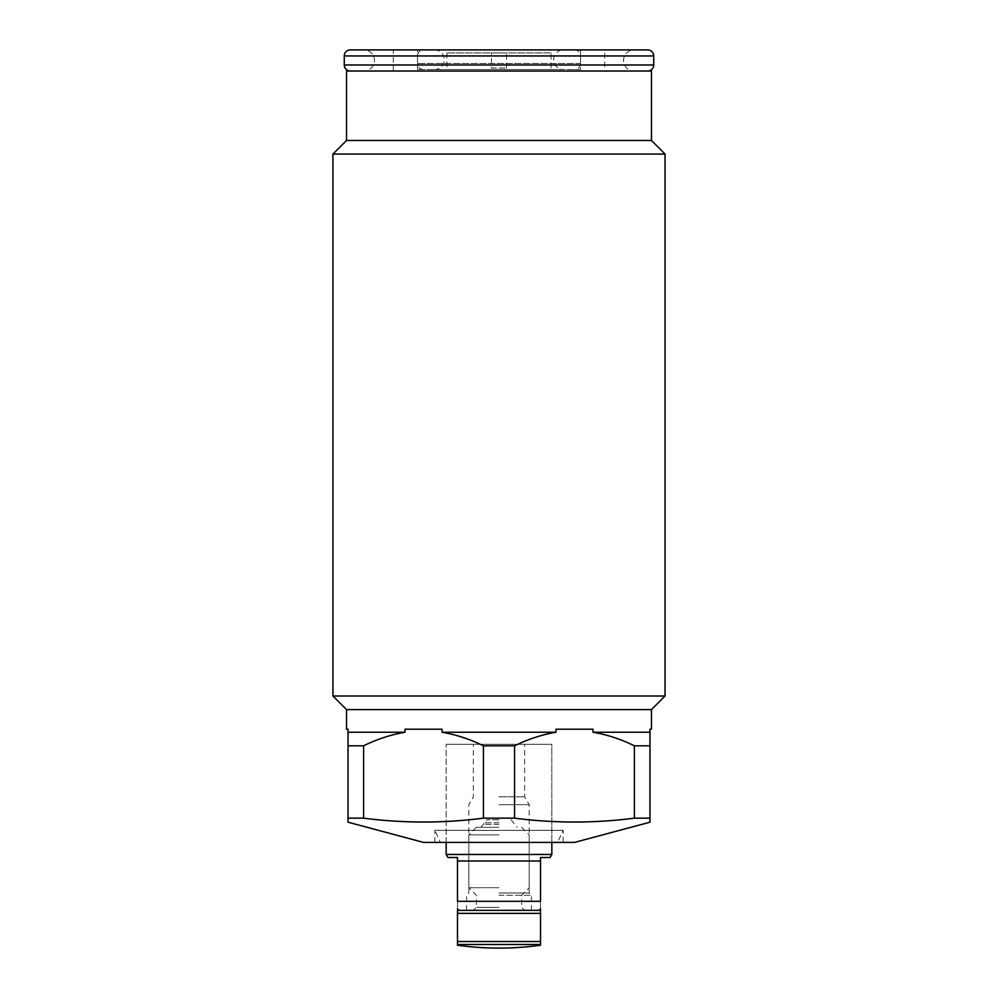 <?xml version="1.0" encoding="UTF-8"?>
<svg xmlns="http://www.w3.org/2000/svg" width="998" height="998" viewBox="0 0 998 998"><rect width="100%" height="100%" fill="white"/><g stroke="black" fill="none" stroke-linecap="round" stroke-linejoin="round"><path stroke-width="0.75" stroke-dasharray="4.99 3.74" d="M499 819.782L486.924 819.782L499 819.782M499 827.33L476.358 827.33L499 827.33M499 834.877L468.811 834.877L499 834.877M499 887.721L468.811 887.721L499 887.721M499 895.268L531.46 895.268L499 895.268M499 910.363L458.993 910.363L499 910.363M540.517 945.231L540.517 913.382L457.483 913.382L457.483 941.513L540.517 941.513M457.483 945.231L457.483 941.513M457.483 910.363L540.517 910.363M434.542 49.9A9.818 9.818 0 0 1 444.347 59.718A9.818 9.818 0 0 1 434.542 69.523L563.458 69.523A9.818 9.818 0 0 1 553.653 59.718A9.818 9.818 0 0 1 563.458 49.9L434.542 49.9L563.458 49.9M563.458 69.523L434.542 69.523M423.526 49.9L574.474 49.9L423.526 49.9A6.038 6.038 0 0 0 417.488 55.938L417.488 63.485A6.038 6.038 0 0 0 423.526 69.523L574.474 69.523L423.526 69.523M574.474 49.9A6.038 6.038 0 0 1 580.512 55.938L580.512 63.485A6.038 6.038 0 0 1 574.474 69.523M491.453 68.014L506.547 68.014L491.453 68.014L491.453 52.919L506.547 52.919L491.453 52.919M506.547 68.014L506.547 52.919M551.832 842.424L551.832 744.308L446.168 744.308L551.832 744.308L446.168 744.308L551.832 744.308L551.832 842.424L446.168 842.424L551.832 842.424M446.168 842.424L446.168 744.308L446.168 842.424M434.841 842.424L434.841 830.348L563.159 830.348L434.841 830.348L440.48 842.424L557.52 842.424L563.159 830.348L563.159 842.424L434.841 842.424L563.159 842.424M551.083 52.919L446.917 52.919L551.083 52.919L551.083 69.523L446.917 69.523L446.917 52.919M580.512 69.523L417.488 69.523L580.512 69.523L580.512 49.9L417.488 49.9L580.512 49.9M417.488 69.523L417.488 49.9M393.324 71.033L393.324 49.9L604.676 49.9L604.676 71.033L393.324 71.033L604.676 71.033M423.526 842.424L574.474 842.424M346.531 729.214L348.04 729.214L348.04 822.202M348.04 818.16L363.609 818.16C403.554 823.313 443.486 823.313 483.431 818.16L514.569 818.16C554.514 823.313 594.446 823.313 634.391 818.16L649.96 818.16L649.96 822.202M348.04 745.818L363.609 745.818C376.895 739.244 390.692 734.715 404.988 732.233L404.988 729.214L442.052 729.214L442.052 732.233C456.348 734.715 470.145 739.244 483.431 745.818L483.431 818.16M483.431 745.818L514.569 745.818L514.569 818.16M363.609 745.818L363.609 818.16M348.04 732.233L404.988 732.233M442.052 732.233L555.948 732.233L555.948 729.214L593.012 729.214L593.012 732.233L649.96 732.233L649.96 729.214L651.469 729.214M514.569 745.818C527.855 739.244 541.652 734.715 555.948 732.233M346.531 709.59L651.469 709.59M593.012 732.233C607.308 734.715 621.105 739.244 634.391 745.818L634.391 818.16M634.391 745.818L649.96 745.818L649.96 818.16M649.96 745.818L649.96 732.233M446.917 69.523L551.083 69.523M332.945 696.005L665.055 696.005M332.945 154.066L665.055 154.066M346.531 140.481L651.469 140.481M346.531 71.033L651.469 71.033M442.052 729.214L404.988 729.214L442.052 729.214M593.012 729.214L555.948 729.214L593.012 729.214M557.52 842.424L440.48 842.424M551.832 854.463L446.168 854.463M499 892.998L529.189 892.998L499 892.998M499 804.687L529.189 804.687L499 804.687M499 796.841L524.661 796.841L499 796.841M457.483 861L457.483 901.306C457.483 911.099 457.483 911.099 457.483 901.306L540.517 901.306C540.517 911.099 540.517 911.099 540.517 901.306L540.517 861L457.483 861L457.483 857.519L447.94 857.519M540.517 861L540.517 857.519L550.06 857.519M499 744.308L473.339 744.308L499 744.308M647.69 49.9L363.896 49.9A10.566 10.566 0 0 1 374.462 60.466A10.566 10.566 0 0 1 363.896 71.033L634.104 71.033A10.566 10.566 0 0 1 623.538 60.466A10.566 10.566 0 0 1 634.104 49.9M393.324 49.9L604.676 49.9M647.69 71.033L350.31 71.033L647.69 71.033M634.104 71.033L363.896 71.033M499 822.801L483.905 822.801L499 822.801M499 824.311L483.905 824.311L499 824.311M499 907.344L476.358 907.344L499 907.344M457.483 944.495L540.517 944.495M580.512 55.938L417.488 55.938L580.512 55.938M580.512 63.485L417.488 63.485L580.512 63.485M344.273 55.938L653.727 55.938M344.273 64.995L653.727 64.995M480.886 827.33L486.924 819.782M511.076 819.782L517.114 827.33M476.358 827.33L468.811 834.877L468.811 887.721L476.358 895.268L476.358 907.344L473.339 910.363M521.642 827.33L529.189 834.877L529.189 887.721L521.642 895.268L521.642 907.344L524.661 910.363M531.46 910.363L531.46 895.268L529.189 892.998L529.189 804.687L524.661 796.841L524.661 744.308M466.54 910.363L466.54 895.268L468.811 892.998L468.811 804.687L473.339 796.841L473.339 744.308"/><path stroke-width="1.5" d="M540.517 910.363L540.517 913.382L540.517 910.363L457.483 910.363L457.483 945.231A301.92 301.92 0 0 0 540.517 945.231L540.517 944.495L457.483 944.495M457.483 910.363L457.483 913.382L540.517 913.382L540.517 944.495M651.469 71.033L346.531 71.033L346.531 140.481L651.469 140.481L651.469 71.033M649.96 732.233L649.96 745.818L634.391 745.818C621.105 739.244 607.308 734.715 593.012 732.233L649.96 732.233L649.96 729.214L651.469 729.214L651.469 709.59L665.055 696.005L665.055 154.066L332.945 154.066L346.531 140.481M665.055 154.066L651.469 140.481M665.055 696.005L332.945 696.005L332.945 154.066M651.469 709.59L346.531 709.59L332.945 696.005M604.676 49.9L363.896 49.9L604.676 49.9M593.012 732.233L593.012 729.214L555.948 729.214L555.948 732.233L442.052 732.233L442.052 729.214L404.988 729.214L404.988 732.233L348.04 732.233L348.04 729.214L346.531 729.214L346.531 709.59M574.474 842.424L423.526 842.424L348.04 822.202L348.04 818.16L363.609 818.16C403.554 823.313 443.486 823.313 483.431 818.16L514.569 818.16C554.514 823.313 594.446 823.313 634.391 818.16L649.96 818.16L649.96 822.202L574.474 842.424M649.96 745.818L649.96 818.16M634.391 745.818L634.391 818.16M555.948 732.233C541.652 734.715 527.855 739.244 514.569 745.818L514.569 818.16M514.569 745.818L483.431 745.818L483.431 818.16M483.431 745.818C470.145 739.244 456.348 734.715 442.052 732.233M404.988 732.233C390.692 734.715 376.895 739.244 363.609 745.818L363.609 818.16M363.609 745.818L348.04 745.818L348.04 818.16M348.04 745.818L348.04 732.233M551.832 854.463L550.06 857.519L540.517 857.519L540.517 861L457.483 861L457.483 857.519L447.94 857.519L446.168 854.463L551.832 854.463L551.832 842.424M457.483 861L457.483 901.306C457.483 911.099 457.483 911.099 457.483 901.306L540.517 901.306C540.517 911.099 540.517 911.099 540.517 901.306L540.517 861M647.69 71.033A6.038 6.038 0 0 0 653.727 64.995L653.727 55.938A6.038 6.038 0 0 0 647.69 49.9L350.31 49.9A6.038 6.038 0 0 0 344.273 55.938L344.273 64.995A6.038 6.038 0 0 0 350.31 71.033M350.31 49.9L363.896 49.9M540.517 941.513L457.483 941.513M653.727 55.938L344.273 55.938M653.727 64.995L344.273 64.995M446.168 854.463L446.168 842.424M458.993 910.363L457.483 908.841M539.007 910.363L540.517 908.841"/></g></svg>
